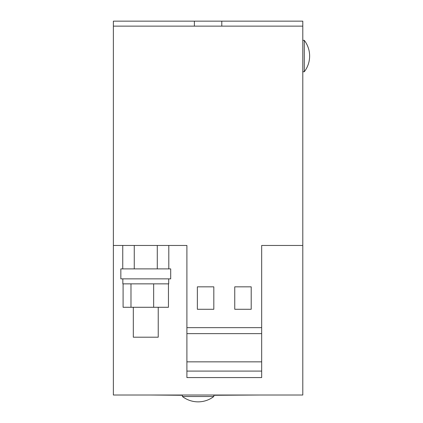 <?xml version="1.0" encoding="UTF-8"?>
<svg xmlns="http://www.w3.org/2000/svg" width="423" height="423" viewBox="0 0 423 423"><rect width="100%" height="100%" fill="white"/><g stroke="black" fill="none" stroke-linecap="round" stroke-linejoin="round"><path stroke-width="0.63" d="M304.29 56.042L304.29 71.746A25.755 25.755 0 0 0 304.29 40.344L304.29 56.042M208.539 396.51L182.408 396.51A25.755 25.755 0 0 0 213.816 396.51L208.539 396.51M133.308 307.283L133.308 337.189L158.234 337.189L158.234 307.283M122.839 278.868L122.839 283.854L153.665 283.854L153.665 307.283L123.093 307.283L123.093 283.854M168.703 278.868L168.703 283.854L153.665 283.854M120.846 273.882L120.846 278.868L170.696 278.868L170.696 268.896L120.846 268.896L120.846 273.882M113.369 26.136L194.374 26.136L194.374 21.15L113.369 21.15L113.369 395.013L302.794 395.013L302.794 245.467L261.668 245.467L261.668 377.57L186.897 377.57L186.897 371.087L261.668 371.087M168.798 268.896L168.798 245.467L122.749 245.467L122.749 268.896M113.369 245.467L186.897 245.467L186.897 327.651L261.668 327.651M194.374 26.136L302.794 26.136L302.794 245.467M194.374 21.15L302.794 21.15L302.794 26.136M221.789 21.15L221.789 26.136M186.897 371.087L186.897 361.845L261.668 361.845M186.897 361.845L186.897 333.631L261.668 333.631M186.897 333.631L186.897 327.651M234.749 309.276L251.204 309.276L251.204 286.842L234.749 286.842L234.749 309.276M197.367 309.276L213.816 309.276L213.816 286.842L197.367 286.842L197.367 309.276M130.987 283.854L130.987 307.283M168.449 283.854L168.449 307.283L153.665 307.283M134.26 245.467L134.26 268.896M157.282 245.467L157.282 268.896M260.425 395.013L213.816 395.278M182.408 395.278L150.757 395.013M302.794 71.746L304.29 71.746M213.816 395.013L213.816 396.51M182.408 395.013L182.408 396.51M302.794 40.344L304.29 40.344"/></g></svg>

